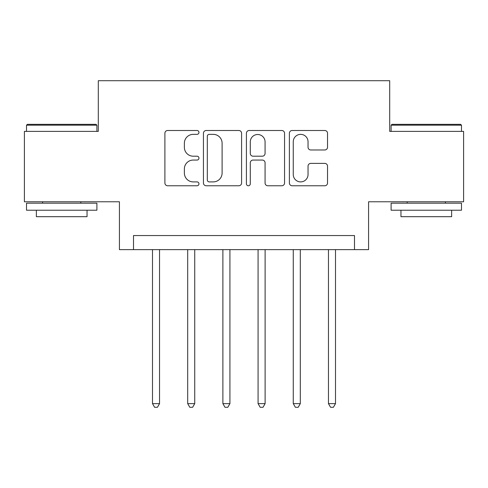 <?xml version="1.0" encoding="UTF-8"?>
<svg xmlns="http://www.w3.org/2000/svg" width="488" height="488" viewBox="0 0 488 488"><rect width="100%" height="100%" fill="white"/><g stroke="black" fill="none" stroke-linecap="round" stroke-linejoin="round"><path stroke-width="0.73" d="M198.958 132.431A1.934 1.934 0 0 0 197.018 130.497L167.659 130.497A2.763 2.763 0 0 0 164.895 133.261L164.895 183A2.763 2.763 0 0 0 167.659 185.763L197.018 185.763A1.934 1.934 0 0 0 198.958 183.83A1.934 1.934 0 0 0 197.018 181.896L193.224 181.896A8.845 8.845 0 0 1 184.379 173.051L184.379 168.909A8.845 8.845 0 0 1 193.224 160.064L197.018 160.064A1.934 1.934 0 0 0 198.958 158.13A1.934 1.934 0 0 0 197.018 156.197L193.224 156.197A8.845 8.845 0 0 1 184.379 147.352L184.379 143.21A8.845 8.845 0 0 1 193.224 134.365L197.018 134.365A1.934 1.934 0 0 0 198.958 132.431M324.764 149.981A2.763 2.763 0 0 0 327.527 147.217L327.527 133.261A2.763 2.763 0 0 0 324.764 130.497L292.153 130.497A2.763 2.763 0 0 0 289.39 133.261L289.39 183A2.763 2.763 0 0 0 292.153 185.763L324.764 185.763A2.763 2.763 0 0 0 327.527 183L327.527 166.146A2.763 2.763 0 0 0 324.764 163.382L310.807 163.382A2.763 2.763 0 0 0 308.044 166.146L308.044 174.503A7.393 7.393 0 0 1 300.651 181.896A7.393 7.393 0 0 1 293.257 174.503L293.257 141.758A7.393 7.393 0 0 1 300.651 134.365A7.393 7.393 0 0 1 308.044 141.758L308.044 147.217A2.763 2.763 0 0 0 310.807 149.981L324.764 149.981M354.501 249.63L368.58 249.63L368.58 201.77L463.6 201.77L463.6 131.382L389.699 131.382L389.699 80.709L98.302 80.709L98.302 131.382L24.4 131.382L24.4 201.77L119.42 201.77L119.42 249.63L354.501 249.63L354.501 235.551L133.499 235.551L133.499 249.63M241.584 133.261A2.763 2.763 0 0 0 238.821 130.497L206.21 130.497A2.763 2.763 0 0 0 203.447 133.261L203.447 183A2.763 2.763 0 0 0 206.21 185.763L238.821 185.763A2.763 2.763 0 0 0 241.584 183L241.584 133.261M249.179 130.497L281.789 130.497A2.763 2.763 0 0 1 284.553 133.261L284.553 183A2.763 2.763 0 0 1 281.789 185.763L267.833 185.763A2.763 2.763 0 0 1 265.069 183L265.069 162.827A2.763 2.763 0 0 0 262.306 160.064L253.052 160.064A2.763 2.763 0 0 0 250.289 162.827L250.289 183.83A1.934 1.934 0 0 1 248.355 185.763A1.934 1.934 0 0 1 246.416 183.83L246.416 133.261A2.763 2.763 0 0 1 249.179 130.497M209.248 134.365A1.934 1.934 0 0 0 207.315 136.298L207.315 179.962A1.934 1.934 0 0 0 209.248 181.896L213.256 181.896A8.845 8.845 0 0 0 222.101 173.051L222.101 143.21A8.845 8.845 0 0 0 213.256 134.365L209.248 134.365M265.069 141.898A7.393 7.393 0 0 0 257.682 134.505A7.393 7.393 0 0 0 250.289 141.898L250.289 153.433A2.763 2.763 0 0 0 253.052 156.197L262.306 156.197A2.763 2.763 0 0 0 265.069 153.433L265.069 141.898M152.5 249.63L152.5 403.631L159.539 403.631L159.539 249.63M159.539 403.631L157.429 407.291L154.611 407.291L152.5 403.631M187.691 249.63L187.691 403.631L194.73 403.631L194.73 249.63M194.73 403.631L192.62 407.291L189.801 407.291L187.691 403.631M222.882 249.63L222.882 403.631L229.921 403.631L229.921 249.63M229.921 403.631L227.811 407.291L224.999 407.291L222.882 403.631M258.079 249.63L258.079 403.631L265.118 403.631L265.118 249.63M265.118 403.631L263.001 407.291L260.189 407.291L258.079 403.631M293.27 249.63L293.27 403.631L300.309 403.631L300.309 249.63M300.309 403.631L298.199 407.291L295.38 407.291L293.27 403.631M27.358 124.348L96.051 124.348L96.898 125.19L26.511 125.19L27.358 124.348M61.702 210.218L26.511 210.218L26.511 203.179L96.898 203.179L96.898 210.218L61.702 210.218M87.041 210.218L87.041 216.69L36.368 216.69L36.368 210.218M391.949 124.348L460.641 124.348L461.489 125.19L391.101 125.19L391.949 124.348M426.298 210.218L391.101 210.218L391.101 203.179L461.489 203.179L461.489 210.218L426.298 210.218M451.632 210.218L451.632 216.69L400.959 216.69L400.959 210.218M328.461 249.63L328.461 403.631L335.5 403.631L335.5 249.63M335.5 403.631L333.389 407.291L330.571 407.291L328.461 403.631M26.511 131.382L26.511 125.19M42.56 203.179L42.56 201.77M80.849 203.179L80.849 201.77M96.898 131.382L96.898 125.19M391.101 131.382L391.101 125.19M407.151 203.179L407.151 201.77M445.44 203.179L445.44 201.77M461.489 131.382L461.489 125.19"/></g></svg>
